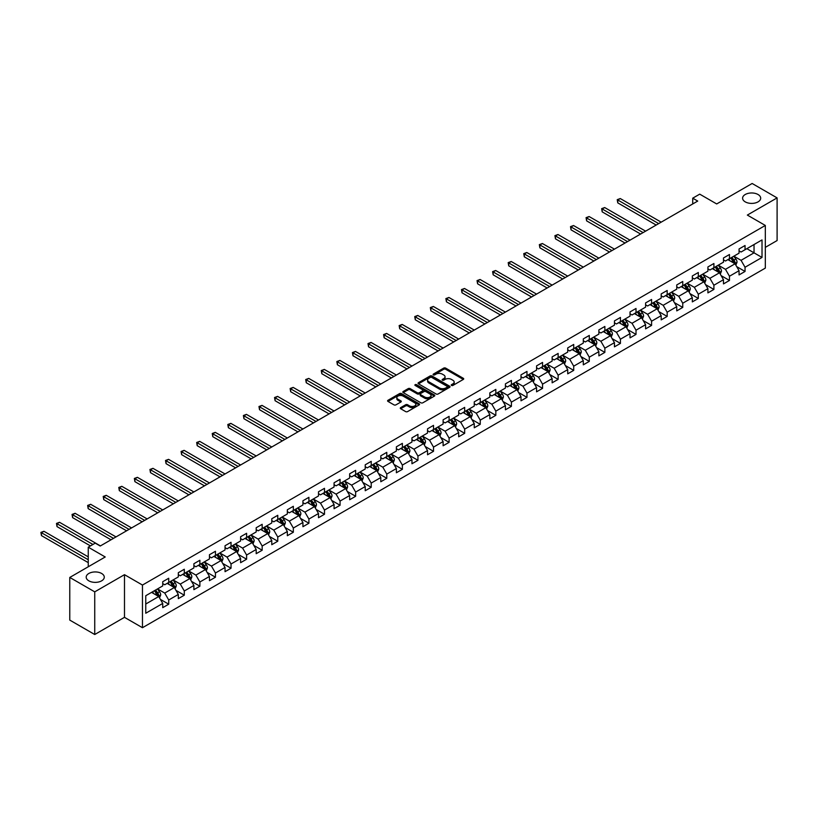 <?xml version="1.0" encoding="UTF-8"?>
<svg xmlns="http://www.w3.org/2000/svg" width="818" height="818" viewBox="0 0 818 818"><rect width="100%" height="100%" fill="white"/><g stroke="black" fill="none" stroke-linecap="round" stroke-linejoin="round"><path stroke-width="1.23" d="M451.526 385.442A0.971 0.562 0 0 0 452.896 385.442L463.305 379.429A1.391 0.798 0 0 0 463.714 378.857A1.391 0.798 0 0 0 463.305 378.294L445.667 368.11A1.391 0.798 0 0 0 443.704 368.11L433.295 374.123A0.971 0.562 0 0 0 434.665 374.91L436.014 374.133A4.438 2.556 0 0 1 442.282 374.133L443.755 374.981A4.438 2.556 0 0 1 445.053 376.791A4.438 2.556 0 0 1 443.755 378.611L442.405 379.388A0.971 0.562 0 0 0 443.785 380.176L445.125 379.399A4.438 2.556 0 0 1 451.403 379.399L452.875 380.247A4.438 2.556 0 0 1 454.174 382.057A4.438 2.556 0 0 1 452.875 383.867L451.526 384.644A0.971 0.562 0 0 0 451.526 385.442L451.526 384.644M101.626 573.469A9.039 5.215 0 0 0 91.78 572.334A9.039 5.215 0 0 0 86.197 577.16A9.039 5.215 0 0 0 88.845 580.841A9.039 5.215 0 0 0 98.692 581.976A9.039 5.215 0 0 0 104.275 577.16A9.039 5.215 0 0 0 101.626 573.469M758.03 194.5A9.039 5.215 0 0 0 748.184 193.365A9.039 5.215 0 0 0 742.601 198.181A9.039 5.215 0 0 0 745.249 201.872A9.039 5.215 0 0 0 755.096 203.007A9.039 5.215 0 0 0 760.679 198.181A9.039 5.215 0 0 0 758.03 194.5M400.687 407.609A1.391 0.798 0 0 0 400.278 408.172A1.391 0.798 0 0 0 400.687 408.734L405.636 411.597A1.391 0.798 0 0 0 407.589 411.597L419.153 404.92A1.391 0.798 0 0 0 419.562 404.348A1.391 0.798 0 0 0 419.153 403.785L401.515 393.601A1.391 0.798 0 0 0 399.552 393.601L387.988 400.278A1.391 0.798 0 0 0 387.589 400.84A1.391 0.798 0 0 0 387.988 401.413L393.969 404.859A1.391 0.798 0 0 0 395.932 404.859L400.881 402.006A1.391 0.798 0 0 0 401.28 401.433A1.391 0.798 0 0 0 400.881 400.871L397.916 399.164A3.712 2.137 0 0 1 396.832 397.65A3.712 2.137 0 0 1 399.112 395.667A3.712 2.137 0 0 1 403.162 396.137L414.767 402.834A3.712 2.137 0 0 1 415.861 404.348A3.712 2.137 0 0 1 413.571 406.331A3.712 2.137 0 0 1 409.532 405.861L407.589 404.746A1.391 0.798 0 0 0 405.636 404.746L400.687 407.609L400.687 408.734M765.321 247.363L777.1 240.553L777.1 197.895L752.141 183.488L716.691 203.948L699.717 194.152L692.723 198.181L697.723 201.064L100.225 546.025L95.236 543.142L88.252 547.181L88.252 566.782M94.735 591.854L94.735 634.512L124.489 617.334L124.489 574.676L94.735 591.854L69.775 577.447L105.225 556.976L88.252 547.181M124.489 574.676L142.465 585.054L765.321 225.451L765.321 268.11L142.465 627.713L142.465 585.054M777.1 197.895L747.345 215.073L765.321 225.451M436.117 394A1.391 0.798 0 0 0 438.07 394L449.634 387.323A1.391 0.798 0 0 0 450.043 386.75A1.391 0.798 0 0 0 449.634 386.188L431.996 376.004A1.391 0.798 0 0 0 430.033 376.004L418.468 382.681A1.391 0.798 0 0 0 418.059 383.243A1.391 0.798 0 0 0 418.468 383.816L436.117 394M415.472 385.646A0.971 0.562 0 0 1 416.464 385.789L416.464 384.634L434.399 394.992A1.391 0.798 0 0 1 434.798 395.554A1.391 0.798 0 0 1 434.399 396.116L422.834 402.793A1.391 0.798 0 0 1 420.871 402.793L403.233 392.609L403.233 391.474A1.391 0.798 0 0 0 402.824 392.047A1.391 0.798 0 0 0 403.233 392.609M403.233 391.474L408.182 388.622A1.391 0.798 0 0 1 410.135 388.622L417.292 392.752A1.391 0.798 0 0 0 419.256 392.752L422.538 390.861A1.391 0.798 0 0 0 422.947 390.288A1.391 0.798 0 0 0 422.538 389.726L415.094 385.421A0.971 0.562 0 0 1 416.464 384.634M94.735 634.512L69.775 620.105L69.775 577.447M160.389 599.379L168.723 604.195L168.723 599.983L178.314 594.451L178.314 598.653L184.306 595.197L184.306 590.995L193.886 585.453L193.886 589.666L199.878 586.209L199.878 581.997L209.459 576.465L209.459 580.668L215.451 577.211L215.451 573.009L225.042 567.467L225.042 571.68L231.034 568.224L231.034 564.011L240.615 558.479L240.615 562.682L246.607 559.226L246.607 555.023L256.187 549.481L256.187 553.694L262.179 550.238L262.179 546.025L271.77 540.494L271.77 544.696L277.762 541.24L277.762 537.037L287.343 531.495L287.343 535.708L293.335 532.252L293.335 528.039L302.926 522.508L302.926 526.71L308.907 523.254L308.907 519.052L318.499 513.51L318.499 517.722L324.49 514.266L324.49 510.054L334.071 504.522L334.071 508.724L340.063 505.268L340.063 501.066L349.654 495.524L349.654 499.737L355.646 496.281L355.646 492.068L365.227 486.536L365.227 490.739L371.219 487.283L371.219 483.08L380.799 477.538L380.799 481.751L386.791 478.295L386.791 474.082L396.382 468.55L396.382 472.753L402.374 469.297L402.374 465.094L411.955 459.552L411.955 463.765L417.947 460.309L417.947 456.096L427.528 450.565L427.528 454.767L433.52 451.311L433.52 447.109L443.111 441.567L443.111 445.779L449.102 442.323L449.102 438.111L458.683 432.579L458.683 436.781L464.675 433.325L464.675 429.123L474.256 423.581L474.256 427.794L480.248 424.337L480.248 420.125L489.839 414.593L489.839 418.796L495.831 415.339L495.831 411.137L505.412 405.595L505.412 409.808L511.403 406.352L511.403 402.139L520.994 396.607L520.994 400.81L526.976 397.354L526.976 393.151L536.567 387.609L536.567 391.822L542.559 388.366L542.559 384.153L552.14 378.622L552.14 382.824L558.132 379.368L558.132 375.165L567.723 369.624L567.723 373.836L573.715 370.38L573.715 366.167L583.295 360.636L583.295 364.838L589.287 361.382L589.287 357.18L598.868 351.638L598.868 355.85L604.86 352.394L604.86 348.182L614.451 342.65L614.451 346.852L620.443 343.396L620.443 339.194L630.024 333.652L630.024 337.865L636.015 334.409L636.015 330.196L645.596 324.664L645.596 328.867L651.588 325.411L651.588 321.208L661.179 315.666L661.179 319.879L667.171 316.423L667.171 312.21L676.752 306.678L676.752 310.881L682.744 307.425L682.744 303.222L692.325 297.68L692.325 301.893L698.316 298.437L698.316 294.224L707.907 288.693L707.907 292.895L713.899 289.439L713.899 285.237L723.48 279.695L723.48 283.907L729.472 280.451L729.472 276.239L739.053 270.707L739.053 274.909L745.045 271.453L745.045 267.251L762.018 257.445L762.018 239.919L754.032 244.531L754.032 252.834L762.018 257.445M168.723 604.195L162.731 607.651L162.731 603.439L145.757 613.244L145.757 595.719L162.731 585.913L162.731 581.71L168.723 578.254L168.723 582.457L178.314 576.925L178.314 572.712L184.306 569.256L184.306 573.469L193.886 567.927L193.886 563.725L199.878 560.269L199.878 564.471L209.459 558.939L209.459 554.727L215.451 551.271L215.451 555.483L225.042 549.941L225.042 545.739L231.034 542.283L231.034 546.485L240.615 540.954L240.615 536.741L246.607 533.285L246.607 537.498L256.187 531.956L256.187 527.753L262.179 524.297L262.179 528.5L271.77 522.968L271.77 518.755L277.762 515.299L277.762 519.512L287.343 513.97L287.343 509.767L293.335 506.311L293.335 510.514L302.926 504.982L302.926 500.769L308.907 497.313L308.907 501.526L318.499 495.984L318.499 491.782L324.49 488.326L324.49 492.528L334.071 486.996L334.071 482.784L340.063 479.328L340.063 483.54L349.654 477.998L349.654 473.796L355.646 470.34L355.646 474.542L365.227 469.011L365.227 464.798L371.219 461.342L371.219 465.554L380.799 460.013L380.799 455.81L386.791 452.354L386.791 456.556L396.382 451.025L396.382 446.812L402.374 443.356L402.374 447.569L411.955 442.027L411.955 437.824L417.947 434.368L417.947 438.571L427.528 433.039L427.528 428.826L433.52 425.37L433.52 429.583L443.111 424.041L443.111 419.839L449.102 416.382L449.102 420.585L458.683 415.053L458.683 410.841L464.675 407.384L464.675 411.597L474.256 406.055L474.256 401.853L480.248 398.397L480.248 402.599L489.839 397.067L489.839 392.855L495.831 389.399L495.831 393.611L505.412 388.069L505.412 383.867L511.403 380.411L511.403 384.613L520.994 379.082L520.994 374.869L526.976 371.413L526.976 375.626L536.567 370.084L536.567 365.881L542.559 362.425L542.559 366.628L552.14 361.096L552.14 356.883L558.132 353.427L558.132 357.64L567.723 352.098L567.723 347.895L573.715 344.439L573.715 348.642L583.295 343.11L583.295 338.897L589.287 335.441L589.287 339.654L598.868 334.112L598.868 329.91L604.86 326.454L604.86 330.656L614.451 325.124L614.451 320.912L620.443 317.456L620.443 321.668L630.024 316.126L630.024 311.924L636.015 308.468L636.015 312.67L645.596 307.139L645.596 302.926L651.588 299.47L651.588 303.683L661.179 298.141L661.179 293.938L667.171 290.482L667.171 294.684L676.752 289.153L676.752 284.94L682.744 281.484L682.744 285.697L692.325 280.155L692.325 275.952L698.316 272.496L698.316 276.699L707.907 271.167L707.907 266.954L713.899 263.498L713.899 267.711L723.48 262.169L723.48 257.967L729.472 254.51L729.472 258.713L739.053 253.181L739.053 248.969L745.045 245.512L745.045 249.725L762.018 239.919M167.128 583.377L174.316 587.529L164.735 593.07L157.547 588.919M162.731 583.612L164.735 584.768L168.723 582.457M164.735 593.07L168.723 599.983M174.316 587.529L178.314 594.451M182.7 574.389L189.888 578.541L180.308 584.072L173.119 579.921M178.314 574.614L180.308 575.77L184.306 573.469M180.308 584.072L184.306 590.995M189.888 578.541L193.886 585.453M198.283 565.391L205.471 569.543L195.88 575.085L188.692 570.933M193.886 565.627L195.88 566.782L199.878 564.471M195.88 575.085L199.878 581.997M205.471 569.543L209.459 576.465M213.856 556.404L221.044 560.555L211.463 566.087L204.275 561.935M209.459 556.629L211.463 557.784L215.451 555.483M211.463 566.087L215.451 573.009M221.044 560.555L225.042 567.467M229.429 547.406L236.627 551.557L227.036 557.099L219.848 552.948M225.042 547.641L227.036 548.796L231.034 546.485M227.036 557.099L231.034 564.011M236.627 551.557L240.615 558.479M245.011 538.418L252.2 542.569L242.609 548.101L235.42 543.95M240.615 538.643L242.609 539.798L246.607 537.498M242.609 548.101L246.607 555.023M252.2 542.569L256.187 549.481M260.584 529.42L267.772 533.571L258.191 539.113L251.003 534.962M256.187 529.655L258.191 530.81L262.179 528.5M258.191 539.113L262.179 546.025M267.772 533.571L271.77 540.494M276.167 520.432L283.355 524.583L273.764 530.115L266.576 525.964M271.77 520.657L273.764 521.812L277.762 519.512M273.764 530.115L277.762 537.037M283.355 524.583L287.343 531.495M291.74 511.434L298.928 515.585L289.347 521.127L282.149 516.976M287.343 511.669L289.347 512.825L293.335 510.514M289.347 521.127L293.335 528.039M298.928 515.585L302.926 522.508M307.312 502.446L314.501 506.598L304.92 512.129L297.732 507.978M302.926 502.671L304.92 503.827L308.907 501.526M304.92 512.129L308.907 519.052M314.501 506.598L318.499 513.51M322.895 493.448L330.083 497.6L320.492 503.142L313.304 498.99M318.499 493.683L320.492 494.839L324.49 492.528M320.492 503.142L324.49 510.054M330.083 497.6L334.071 504.522M338.468 484.46L345.656 488.612L336.075 494.144L328.877 489.992M334.071 484.685L336.075 485.841L340.063 483.54M336.075 494.144L340.063 501.066M345.656 488.612L349.654 495.524M354.041 475.462L361.229 479.614L351.648 485.156L344.46 481.004M349.654 475.698L351.648 476.853L355.646 474.542M351.648 485.156L355.646 492.068M361.229 479.614L365.227 486.536M369.624 466.475L376.812 470.626L367.221 476.158L360.032 472.006M365.227 466.7L367.221 467.855L371.219 465.554M367.221 476.158L371.219 483.08M376.812 470.626L380.799 477.538M385.196 457.477L392.384 461.628L382.804 467.17L375.615 463.019M380.799 457.712L382.804 458.867L386.791 456.556M382.804 467.17L386.791 474.082M392.384 461.628L396.382 468.55M400.769 448.489L407.957 452.64L398.376 458.172L391.188 454.021M396.382 448.714L398.376 449.869L402.374 447.569M398.376 458.172L402.374 465.094M407.957 452.64L411.955 459.552M416.352 439.491L423.54 443.642L413.949 449.184L406.761 445.033M411.955 439.726L413.949 440.882L417.947 438.571M413.949 449.184L417.947 456.096M423.54 443.642L427.528 450.565M431.924 430.503L439.113 434.655L429.532 440.186L422.344 436.035M427.528 430.728L429.532 431.884L433.52 429.583M429.532 440.186L433.52 447.109M439.113 434.655L443.111 441.567M447.497 421.505L454.696 425.657L445.104 431.198L437.916 427.047M443.111 421.74L445.104 422.896L449.102 420.585M445.104 431.198L449.102 438.111M454.696 425.657L458.683 432.579M463.08 412.517L470.268 416.669L460.677 422.2L453.489 418.049M458.683 412.742L460.677 413.898L464.675 411.597M460.677 422.2L464.675 429.123M470.268 416.669L474.256 423.581M478.653 403.519L485.841 407.671L476.26 413.213L469.072 409.061M474.256 403.755L476.26 404.91L480.248 402.599M476.26 413.213L480.248 420.125M485.841 407.671L489.839 414.593M494.225 394.532L501.424 398.683L491.833 404.215L484.645 400.063M489.839 394.757L491.833 395.912L495.831 393.611M491.833 404.215L495.831 411.137M501.424 398.683L505.412 405.595M509.808 385.534L516.996 389.685L507.405 395.227L500.217 391.076M505.412 385.769L507.405 386.924L511.403 384.613M507.405 395.227L511.403 402.139M516.996 389.685L520.994 396.607M525.381 376.546L532.569 380.697L522.988 386.229L515.8 382.078M520.994 376.771L522.988 377.926L526.976 375.626M522.988 386.229L526.976 393.151M532.569 380.697L536.567 387.609M540.964 367.548L548.152 371.699L538.561 377.241L531.373 373.09M536.567 367.783L538.561 368.938L542.559 366.628M538.561 377.241L542.559 384.153M548.152 371.699L552.14 378.622M556.537 358.56L563.725 362.711L554.144 368.243L546.945 364.092M552.14 358.785L554.144 359.94L558.132 357.64M554.144 368.243L558.132 375.165M563.725 362.711L567.723 369.624M572.109 349.562L579.297 353.713L569.717 359.255L562.528 355.104M567.723 349.797L569.717 350.953L573.715 348.642M569.717 359.255L573.715 366.167M579.297 353.713L583.295 360.636M587.692 340.574L594.88 344.726L585.289 350.257L578.101 346.106M583.295 340.799L585.289 341.955L589.287 339.654M585.289 350.257L589.287 357.18M594.88 344.726L598.868 351.638M603.265 331.576L610.453 335.728L600.872 341.27L593.684 337.118M598.868 331.811L600.872 332.967L604.86 330.656M600.872 341.27L604.86 348.182M610.453 335.728L614.451 342.65M618.837 322.589L626.026 326.74L616.445 332.272L609.257 328.12M614.451 322.813L616.445 323.969L620.443 321.668M616.445 332.272L620.443 339.194M626.026 326.74L630.024 333.652M634.42 313.591L641.609 317.742L632.017 323.284L624.829 319.132M630.024 313.826L632.017 314.981L636.015 312.67M632.017 323.284L636.015 330.196M641.609 317.742L645.596 324.664M649.993 304.603L657.181 308.754L647.6 314.286L640.412 310.134M645.596 304.828L647.6 305.983L651.588 303.683M647.6 314.286L651.588 321.208M657.181 308.754L661.179 315.666M665.566 295.605L672.754 299.756L663.173 305.298L655.985 301.147M661.179 295.84L663.173 296.995L667.171 294.684M663.173 305.298L667.171 312.21M672.754 299.756L676.752 306.678M681.149 286.617L688.337 290.768L678.746 296.3L671.558 292.149M676.752 286.842L678.746 287.997L682.744 285.697M678.746 296.3L682.744 303.222M688.337 290.768L692.325 297.68M696.721 277.619L703.909 281.77L694.329 287.312L687.14 283.161M692.325 277.854L694.329 279.01L698.316 276.699M694.329 287.312L698.316 294.224M703.909 281.77L707.907 288.693M712.294 268.631L719.492 272.783L709.901 278.314L702.713 274.163M707.907 268.856L709.901 270.012L713.899 267.711M709.901 278.314L713.899 285.237M719.492 272.783L723.48 279.695M727.877 259.633L735.065 263.785L725.474 269.326L718.286 265.175M723.48 259.868L725.474 261.024L729.472 258.713M725.474 269.326L729.472 276.239M735.065 263.785L739.053 270.707M746.844 248.682L754.032 252.834L741.057 260.328L733.869 256.177M739.053 250.87L741.057 252.026L745.045 249.725M741.057 260.328L745.045 267.251M124.489 617.334L142.465 627.713M692.723 198.181L692.723 203.948M145.757 604.021L158.743 596.526L151.555 592.375M158.743 596.526L162.731 603.439M736.711 266.637L745.045 271.453M721.139 275.635L729.472 280.451M705.556 284.623L713.899 289.439M689.983 293.621L698.316 298.437M674.41 302.609L682.744 307.425M658.827 311.607L667.171 316.423M643.255 320.595L651.588 325.411M627.682 329.593L636.015 334.409M612.099 338.58L620.443 343.396M596.526 347.578L604.86 352.394M580.944 356.566L589.287 361.382M565.371 365.564L573.715 370.38M549.798 374.552L558.132 379.368M534.215 383.55L542.559 388.366M518.643 392.538L526.976 397.354M503.07 401.536L511.403 406.352M487.487 410.524L495.831 415.339M471.914 419.522L480.248 424.337M456.342 428.509L464.675 433.325M440.759 437.507L449.102 442.323M425.186 446.495L433.52 451.311M409.613 455.493L417.947 460.309M394.031 464.481L402.374 469.297M378.458 473.479L386.791 478.295M362.885 482.467L371.219 487.283M347.302 491.465L355.646 496.281M331.73 500.452L340.063 505.268M316.147 509.45L324.49 514.266M300.574 518.438L308.907 523.254M285.001 527.436L293.335 532.252M269.419 536.424L277.762 541.24M253.846 545.422L262.179 550.238M238.273 554.41L246.607 559.226M222.69 563.408L231.034 568.224M207.118 572.395L215.451 577.211M191.545 581.394L199.878 586.209M175.962 590.381L184.306 595.197M451.914 385.575L452.875 385.022A4.438 2.556 0 0 0 454.174 383.213L454.174 382.057M445.053 376.791L445.053 377.947A4.438 2.556 0 0 1 443.755 379.756L442.794 380.309M463.305 378.294L463.305 379.429L445.667 369.266A1.391 0.798 0 0 0 443.704 369.266L433.683 375.053M449.614 387.333L431.996 377.159A1.391 0.798 0 0 0 430.033 377.159L418.489 383.826M447.19 387.149A0.971 0.562 0 0 0 447.19 386.362L431.7 377.415A0.971 0.562 0 0 0 430.329 377.415L428.908 378.243A4.438 2.556 0 0 0 427.609 380.053A4.438 2.556 0 0 0 428.908 381.863L439.491 387.967A4.438 2.556 0 0 0 445.769 387.967L447.19 387.149L447.19 388.305A0.971 0.562 0 0 0 447.466 387.906L447.466 386.75M427.609 380.053L427.609 381.198A4.438 2.556 0 0 0 428.908 383.008L428.908 381.863M447.19 388.305L445.769 389.123A4.438 2.556 0 0 1 439.491 389.123L428.908 383.008M403.254 392.62L408.182 389.777L408.182 388.622M422.947 390.288L422.947 391.444A1.391 0.798 0 0 1 422.538 392.006L419.256 393.908A1.391 0.798 0 0 1 417.292 393.908L410.135 389.777A1.391 0.798 0 0 0 408.182 389.777M416.464 385.789L434.378 396.127M424.716 397.037A3.712 2.137 0 0 0 428.755 397.507A3.712 2.137 0 0 0 431.045 395.523A3.712 2.137 0 0 0 429.961 394.01L425.871 391.648A1.391 0.798 0 0 0 423.908 391.648L420.626 393.54A1.391 0.798 0 0 0 420.217 394.112A1.391 0.798 0 0 0 420.626 394.675L424.716 397.037L424.716 398.192A3.712 2.137 0 0 0 428.755 398.652A3.712 2.137 0 0 0 431.045 396.679L431.045 395.523M420.217 394.112L420.217 395.268A1.391 0.798 0 0 0 420.626 395.83L420.626 394.675M424.716 398.192L420.626 395.83M415.861 404.348L415.861 405.503A3.712 2.137 0 0 1 413.571 407.487A3.712 2.137 0 0 1 409.532 407.016L407.589 405.902A1.391 0.798 0 0 0 405.636 405.902L400.697 408.744M396.832 397.65L396.832 398.795A3.712 2.137 0 0 0 397.916 400.309L397.916 399.164M400.881 400.871L400.881 402.006L397.916 400.309M419.133 404.93L401.515 394.757A1.391 0.798 0 0 0 399.552 394.757L388.008 401.423L387.988 400.278M735.852 265.155L737.038 262.159A3.742 2.157 -120 0 0 735.842 258.979L733.787 256.228M730.198 260.973L728.797 259.112M661.179 222.169L620.269 198.549L617.774 199.991L617.774 202.874L656.179 225.052M730.689 258.007L732.754 260.758A3.742 2.157 60 0 1 733.818 263.018L735.024 262.322A3.742 2.157 -120 0 0 733.95 260.073L731.885 257.322M730.955 257.864L733.235 260.911A1.902 1.104 60 0 1 733.582 261.494L735.024 262.322M617.774 202.874L617.222 199.674L658.684 223.611M617.222 199.674L620.269 198.549M720.28 274.142L721.466 271.157A3.742 2.157 -120 0 0 720.269 267.967L718.214 265.216M714.615 269.971L713.214 268.099M645.596 231.157L604.696 207.547L602.191 208.979L602.191 211.862L640.606 234.04M715.116 267.005L717.171 269.756A3.742 2.157 60 0 1 718.245 272.005L719.441 271.31A3.742 2.157 -120 0 0 718.378 269.061L716.312 266.31M715.372 266.852L717.662 269.909A1.902 1.104 60 0 1 718.01 270.482L719.441 271.31M602.191 211.862L601.649 208.662L643.101 232.598M601.649 208.662L604.696 207.547M704.697 283.14L705.883 280.145A3.742 2.157 -120 0 0 704.697 276.965L702.631 274.214M699.042 278.958L697.642 277.097M630.024 240.155L589.113 216.535L586.618 217.977L586.618 220.86L625.034 243.038M699.533 275.993L701.599 278.744A3.742 2.157 60 0 1 702.672 281.003L703.869 280.308A3.742 2.157 -120 0 0 702.795 278.059L700.74 275.308M699.799 275.85L702.089 278.897A1.902 1.104 60 0 1 702.427 279.48L703.869 280.308M586.618 220.86L586.066 217.66L627.529 241.596M586.066 217.66L589.113 216.535M689.124 292.128L690.31 289.143A3.742 2.157 -120 0 0 689.114 285.952L687.059 283.202M683.459 287.956L682.069 286.085M614.451 249.142L573.541 225.533L571.046 226.964L571.046 229.848L609.451 252.026M683.96 284.991L686.026 287.742A3.742 2.157 60 0 1 687.089 289.991L688.296 289.296A3.742 2.157 -120 0 0 687.222 287.046L685.157 284.296M684.226 284.838L686.506 287.895A1.902 1.104 60 0 1 686.854 288.468L688.296 289.296M571.046 229.848L570.494 226.647L611.946 250.584M570.494 226.647L573.541 225.533M673.551 301.126L674.738 298.13A3.742 2.157 -120 0 0 673.541 294.95L671.476 292.2M667.887 296.944L666.486 295.083M598.868 258.14L557.968 234.521L555.463 235.962L555.463 238.846L593.878 261.024M668.388 293.979L670.443 296.729A3.742 2.157 60 0 1 671.517 298.989L672.713 298.294A3.742 2.157 -120 0 0 671.639 296.044L669.584 293.294M668.643 293.836L670.934 296.883A1.902 1.104 60 0 1 671.281 297.466L672.713 298.294M555.463 238.846L554.921 235.645L596.373 259.582M554.921 235.645L557.968 234.521M657.969 310.114L659.155 307.128A3.742 2.157 -120 0 0 657.969 303.938L655.903 301.188M652.314 305.942L650.913 304.071M583.295 267.128L542.385 243.519L539.89 244.95L539.89 247.834L578.306 270.012M652.805 302.977L654.87 305.727A3.742 2.157 60 0 1 655.944 307.977L657.14 307.282A3.742 2.157 -120 0 0 656.067 305.032L654.011 302.282M653.071 302.824L655.351 305.881A1.902 1.104 60 0 1 655.699 306.453L657.14 307.282M539.89 247.834L539.338 244.633L580.8 268.57M539.338 244.633L542.385 243.519M642.396 319.112L643.582 316.116A3.742 2.157 -120 0 0 642.386 312.936L640.33 310.186M636.731 314.93L635.33 313.069M567.723 276.126L526.812 252.506L524.318 253.948L524.318 256.832L562.723 279.01M637.232 311.965L639.298 314.715A3.742 2.157 60 0 1 640.361 316.975L641.568 316.28A3.742 2.157 -120 0 0 640.494 314.03L638.429 311.28M637.498 311.822L639.778 314.869A1.902 1.104 60 0 1 640.126 315.451L641.568 316.28M524.318 256.832L523.765 253.631L565.218 277.568M523.765 253.631L526.812 252.506M626.823 328.1L628.009 325.114A3.742 2.157 -120 0 0 626.813 321.924L624.747 319.173M621.159 323.928L619.758 322.057M552.14 285.114L511.23 261.504L508.735 262.936L508.735 265.819L547.15 287.997M621.66 320.963L623.715 323.713A3.742 2.157 60 0 1 624.788 325.963L625.985 325.267A3.742 2.157 -120 0 0 624.911 323.018L622.856 320.267M621.915 320.809L624.206 323.867A1.902 1.104 60 0 1 624.553 324.439L625.985 325.267M508.735 265.819L508.193 262.619L549.645 286.556M508.193 262.619L511.23 261.504M611.24 337.098L612.426 334.102A3.742 2.157 -120 0 0 611.24 330.922L609.175 328.171M605.586 332.916L604.185 331.055M536.567 294.112L495.657 270.492L493.162 271.934L493.162 274.817L531.577 296.995M606.077 329.951L608.142 332.701A3.742 2.157 60 0 1 609.216 334.961L610.412 334.265A3.742 2.157 -120 0 0 609.338 332.016L607.273 329.265M606.342 329.807L608.623 332.854A1.902 1.104 60 0 1 608.97 333.437L610.412 334.265M493.162 274.817L492.61 271.617L534.072 295.554M492.61 271.617L495.657 270.492M595.668 346.086L596.854 343.1A3.742 2.157 -120 0 0 595.657 339.91L593.602 337.159M590.003 341.914L588.602 340.043M520.984 303.1L480.084 279.49L477.589 280.922L477.589 283.805L515.994 305.983M590.504 338.949L592.569 341.699A3.742 2.157 60 0 1 593.633 343.949L594.829 343.253A3.742 2.157 -120 0 0 593.766 341.004L591.7 338.253M590.76 338.795L593.05 341.852A1.902 1.104 60 0 1 593.398 342.425L594.829 343.253M477.589 283.805L477.037 280.605L518.489 304.541M477.037 280.605L480.084 279.49M580.085 355.084L581.281 352.088A3.742 2.157 -120 0 0 580.085 348.908L578.019 346.157M574.43 350.902L573.029 349.041M505.412 312.098L464.501 288.478L462.006 289.92L462.006 292.803L500.422 314.981M574.931 347.936L576.987 350.687A3.742 2.157 60 0 1 578.06 352.947L579.256 352.251A3.742 2.157 -120 0 0 578.183 350.002L576.128 347.251M575.187 347.793L577.477 350.84A1.902 1.104 60 0 1 577.825 351.423L579.256 352.251M462.006 292.803L461.464 289.603L502.917 313.539M461.464 289.603L464.501 288.478M564.512 364.071L565.698 361.086A3.742 2.157 -120 0 0 564.512 357.895L562.447 355.145M558.858 359.9L557.457 358.028M489.839 321.085L448.929 297.476L446.434 298.907L446.434 301.791L484.849 323.969M559.348 356.934L561.414 359.685A3.742 2.157 60 0 1 562.487 361.934L563.684 361.239A3.742 2.157 -120 0 0 562.61 358.99L560.545 356.239M559.614 356.781L561.894 359.838A1.902 1.104 60 0 1 562.242 360.411L563.684 361.239M446.434 301.791L445.882 298.59L487.344 322.527M445.882 298.59L448.929 297.476M548.939 373.069L550.125 370.073A3.742 2.157 -120 0 0 548.929 366.893L546.874 364.143M543.275 368.887L541.874 367.026M474.256 330.083L433.356 306.464L430.861 307.905L430.861 310.789L469.266 332.967M543.776 365.922L545.831 368.673A3.742 2.157 60 0 1 546.905 370.932L548.101 370.237A3.742 2.157 -120 0 0 547.038 367.988L544.972 365.237M544.031 365.779L546.322 368.826A1.902 1.104 60 0 1 546.669 369.409L548.101 370.237M430.861 310.789L430.309 307.588L471.761 331.525M430.309 307.588L433.356 306.464M533.356 382.057L534.553 379.071A3.742 2.157 -120 0 0 533.356 375.881L531.291 373.131M527.702 377.885L526.301 376.014M458.683 339.071L417.773 315.462L415.278 316.893L415.278 319.777L453.693 341.955M528.203 374.92L530.258 377.671A3.742 2.157 60 0 1 531.332 379.92L532.528 379.225A3.742 2.157 -120 0 0 531.455 376.975L529.399 374.225M528.459 374.767L530.749 377.824A1.902 1.104 60 0 1 531.097 378.397L532.528 379.225M415.278 319.777L414.736 316.576L456.188 340.513M414.736 316.576L417.773 315.462M517.784 391.055L518.97 388.059A3.742 2.157 -120 0 0 517.774 384.879L515.718 382.129M512.129 386.873L510.729 385.012M443.111 348.069L402.2 324.449L399.705 325.891L399.705 328.775L438.111 350.953M512.62 383.908L514.686 386.658A3.742 2.157 60 0 1 515.749 388.918L516.956 388.223A3.742 2.157 -120 0 0 515.882 385.973L513.816 383.223M512.886 383.765L515.166 386.812A1.902 1.104 60 0 1 515.514 387.395L516.956 388.223M399.705 328.775L399.153 325.574L440.616 349.511M399.153 325.574L402.2 324.449M502.211 400.043L503.397 397.057A3.742 2.157 -120 0 0 502.201 393.867L500.146 391.116M496.546 395.871L495.146 394M427.528 357.057L386.628 333.447L384.133 334.879L384.133 337.762L422.538 359.94M497.047 392.906L499.103 395.656A3.742 2.157 60 0 1 500.176 397.906L501.373 397.211A3.742 2.157 -120 0 0 500.309 394.961L498.244 392.211M497.303 392.752L499.594 395.81A1.902 1.104 60 0 1 499.941 396.382L501.373 397.211M384.133 337.762L383.581 334.562L425.033 358.499M383.581 334.562L386.628 333.447M486.628 409.041L487.825 406.045A3.742 2.157 -120 0 0 486.628 402.865L484.563 400.114M480.974 404.859L479.573 402.998M411.955 366.055L371.045 342.435L368.55 343.877L368.55 346.76L406.965 368.938M481.465 401.894L483.53 404.644A3.742 2.157 60 0 1 484.604 406.904L485.8 406.209A3.742 2.157 -120 0 0 484.726 403.959L482.671 401.209M481.73 401.75L484.021 404.798A1.902 1.104 60 0 1 484.358 405.38L485.8 406.209M368.55 346.76L367.998 343.56L409.46 367.497M367.998 343.56L371.045 342.435M471.056 418.029L472.242 415.043A3.742 2.157 -120 0 0 471.045 411.853L468.99 409.102M465.391 413.857L464 411.986M396.382 375.043L355.472 351.433L352.977 352.865L352.977 355.748L391.382 377.926M465.892 410.892L467.957 413.642A3.742 2.157 60 0 1 469.021 415.892L470.227 415.196A3.742 2.157 -120 0 0 469.154 412.947L467.088 410.196M466.158 410.738L468.438 413.796A1.902 1.104 60 0 1 468.786 414.368L470.227 415.196M352.977 355.748L352.425 352.548L393.887 376.484M352.425 352.548L355.472 351.433M455.483 427.027L456.669 424.031A3.742 2.157 -120 0 0 455.473 420.851L453.407 418.1M449.818 422.845L448.417 420.984M380.799 384.041L339.899 360.421L337.394 361.863L337.394 364.746L375.81 386.924M450.319 419.879L452.374 422.63A3.742 2.157 60 0 1 453.448 424.89L454.644 424.194A3.742 2.157 -120 0 0 453.571 421.945L451.516 419.194M450.575 419.736L452.865 422.783A1.902 1.104 60 0 1 453.213 423.366L454.644 424.194M337.394 364.746L336.852 361.546L378.305 385.482M336.852 361.546L339.899 360.421M439.9 436.014L441.086 433.029A3.742 2.157 -120 0 0 439.9 429.839L437.834 427.088M434.246 431.843L432.845 429.971M365.227 393.029L324.317 369.419L321.822 370.851L321.822 373.734L360.237 395.912M434.736 428.877L436.802 431.628A3.742 2.157 60 0 1 437.875 433.877L439.072 433.182A3.742 2.157 -120 0 0 437.998 430.933L435.943 428.182M435.002 428.724L437.293 431.781A1.902 1.104 60 0 1 437.63 432.354L439.072 433.182M321.822 373.734L321.269 370.534L362.732 394.47M321.269 370.534L324.317 369.419M424.327 445.012L425.513 442.017A3.742 2.157 -120 0 0 424.317 438.837L422.262 436.086M418.663 440.83L417.272 438.969M349.654 402.027L308.744 378.407L306.249 379.849L306.249 382.732L344.654 404.91M419.164 437.865L421.229 440.616A3.742 2.157 60 0 1 422.292 442.875L423.499 442.18A3.742 2.157 -120 0 0 422.425 439.931L420.36 437.18M419.429 437.722L421.71 440.769A1.902 1.104 60 0 1 422.057 441.352L423.499 442.18M306.249 382.732L305.697 379.532L347.149 403.468M305.697 379.532L308.744 378.407M408.755 454L409.941 451.015A3.742 2.157 -120 0 0 408.744 447.824L406.679 445.074M403.09 449.828L401.689 447.957M334.071 411.014L293.171 387.405L290.666 388.836L290.666 391.72L329.081 413.898M403.591 446.863L405.646 449.614A3.742 2.157 60 0 1 406.72 451.863L407.916 451.168A3.742 2.157 -120 0 0 406.843 448.918L404.787 446.168M403.847 446.71L406.137 449.767A1.902 1.104 60 0 1 406.485 450.34L407.916 451.168M290.666 391.72L290.124 388.519L331.576 412.456M290.124 388.519L293.171 387.405M393.172 462.998L394.358 460.002A3.742 2.157 -120 0 0 393.172 456.822L391.106 454.072M387.517 458.816L386.116 456.955M318.499 420.012L277.588 396.393L275.093 397.834L275.093 400.718L313.509 422.896M388.008 455.851L390.074 458.601A3.742 2.157 60 0 1 391.147 460.861L392.343 460.166A3.742 2.157 -120 0 0 391.27 457.916L389.215 455.166M388.274 455.708L390.554 458.755A1.902 1.104 60 0 1 390.902 459.338L392.343 460.166M275.093 400.718L274.541 397.517L316.004 421.454M274.541 397.517L277.588 396.393M377.599 471.986L378.785 469A3.742 2.157 -120 0 0 377.589 465.81L375.534 463.06M371.934 467.814L370.534 465.943M302.926 429L262.016 405.391L259.521 406.822L259.521 409.706L297.926 431.884M372.435 464.849L374.501 467.599A3.742 2.157 60 0 1 375.564 469.849L376.761 469.154A3.742 2.157 -120 0 0 375.697 466.904L373.632 464.154M372.691 464.696L374.981 467.753A1.902 1.104 60 0 1 375.329 468.325L376.761 469.154M259.521 409.706L258.969 406.505L300.421 430.442M258.969 406.505L262.016 405.391M362.026 480.984L363.212 477.988A3.742 2.157 -120 0 0 362.016 474.808L359.951 472.058M356.362 476.802L354.961 474.941M287.343 437.998L246.433 414.378L243.938 415.82L243.938 418.704L282.353 440.882M356.863 473.837L358.918 476.587A3.742 2.157 60 0 1 359.992 478.847L361.188 478.152A3.742 2.157 -120 0 0 360.114 475.902L358.059 473.152M357.118 473.694L359.409 476.741A1.902 1.104 60 0 1 359.756 477.323L361.188 478.152M243.938 418.704L243.396 415.503L284.848 439.44M243.396 415.503L246.433 414.378M346.443 489.972L347.63 486.986A3.742 2.157 -120 0 0 346.443 483.796L344.378 481.045M340.789 485.8L339.388 483.929M271.77 446.986L230.86 423.376L228.365 424.808L228.365 427.691L266.78 449.869M341.28 482.835L343.345 485.585A3.742 2.157 60 0 1 344.419 487.835L345.615 487.139A3.742 2.157 -120 0 0 344.542 484.89L342.476 482.139M341.546 482.681L343.826 485.739A1.902 1.104 60 0 1 344.173 486.311L345.615 487.139M228.365 427.691L227.813 424.491L269.275 448.428M227.813 424.491L230.86 423.376M330.871 498.97L332.057 495.974A3.742 2.157 -120 0 0 330.861 492.794L328.805 490.043M325.206 494.788L323.805 492.927M256.187 455.984L215.287 432.364L212.792 433.806L212.792 436.689L251.198 458.867M325.707 491.822L327.762 494.573A3.742 2.157 60 0 1 328.836 496.833L330.032 496.137A3.742 2.157 -120 0 0 328.969 493.888L326.903 491.137M325.963 491.679L328.253 494.726A1.902 1.104 60 0 1 328.601 495.309L330.032 496.137M212.792 436.689L212.24 433.489L253.692 457.426M212.24 433.489L215.287 432.364M315.288 507.958L316.484 504.972A3.742 2.157 -120 0 0 315.288 501.782L313.222 499.031M309.633 503.786L308.233 501.915M240.615 464.972L199.704 441.362L197.21 442.794L197.21 445.677L235.625 467.855M310.134 500.82L312.19 503.571A3.742 2.157 60 0 1 313.263 505.821L314.46 505.125A3.742 2.157 -120 0 0 313.386 502.876L311.331 500.125M310.39 500.667L312.68 503.724A1.902 1.104 60 0 1 313.028 504.297L314.46 505.125M197.21 445.677L196.668 442.477L238.12 466.413M196.668 442.477L199.704 441.362M299.715 516.956L300.901 513.96A3.742 2.157 -120 0 0 299.705 510.78L297.65 508.029M294.061 512.774L292.66 510.913M225.042 473.97L184.132 450.35L181.637 451.792L181.637 454.675L220.042 476.853M294.552 509.808L296.617 512.559A3.742 2.157 60 0 1 297.691 514.819L298.887 514.123A3.742 2.157 -120 0 0 297.813 511.874L295.748 509.123M294.817 509.665L297.098 512.712A1.902 1.104 60 0 1 297.445 513.295L298.887 514.123M181.637 454.675L181.085 451.475L222.547 475.411M181.085 451.475L184.132 450.35M284.143 525.943L285.329 522.958A3.742 2.157 -120 0 0 284.132 519.767L282.077 517.017M278.478 521.772L277.077 519.9M209.459 482.957L168.559 459.348L166.064 460.779L166.064 463.663L204.469 485.841M278.979 518.806L281.034 521.557A3.742 2.157 60 0 1 282.108 523.806L283.304 523.111A3.742 2.157 -120 0 0 282.241 520.861L280.175 518.111M279.235 518.653L281.525 521.71A1.902 1.104 60 0 1 281.873 522.283L283.304 523.111M166.064 463.663L165.512 460.462L206.964 484.399M165.512 460.462L168.559 459.348M268.56 534.941L269.756 531.945A3.742 2.157 -120 0 0 268.56 528.765L266.494 526.015M262.905 530.759L261.504 528.898M193.886 491.955L152.976 468.336L150.481 469.777L150.481 472.661L188.897 494.839M263.406 527.794L265.461 530.545A3.742 2.157 60 0 1 266.535 532.804L267.731 532.109A3.742 2.157 -120 0 0 266.658 529.86L264.603 527.109M263.662 527.651L265.952 530.698A1.902 1.104 60 0 1 266.29 531.281L267.731 532.109M150.481 472.661L149.929 469.46L191.392 493.397M149.929 469.46L152.976 468.336M252.987 543.929L254.173 540.943A3.742 2.157 -120 0 0 252.977 537.753L250.922 535.003M247.333 539.757L245.932 537.886M178.314 500.943L137.404 477.334L134.909 478.765L134.909 481.649L173.314 503.827M247.823 536.792L249.889 539.543A3.742 2.157 60 0 1 250.952 541.792L252.159 541.097A3.742 2.157 -120 0 0 251.085 538.847L249.02 536.097M248.089 536.639L250.369 539.696A1.902 1.104 60 0 1 250.717 540.269L252.159 541.097M134.909 481.649L134.357 478.448L175.819 502.385M134.357 478.448L137.404 477.334M237.414 552.927L238.6 549.931A3.742 2.157 -120 0 0 237.404 546.751L235.349 544.001M231.75 548.745L230.349 546.884M162.731 509.941L121.831 486.321L119.326 487.763L119.326 490.647L157.741 512.825M232.251 545.78L234.306 548.53A3.742 2.157 60 0 1 235.379 550.79L236.576 550.095A3.742 2.157 -120 0 0 235.512 547.845L233.447 545.095M232.506 545.637L234.797 548.684A1.902 1.104 60 0 1 235.144 549.267L236.576 550.095M119.326 490.647L118.784 487.446L160.236 511.383M118.784 487.446L121.831 486.321M221.831 561.915L223.017 558.929A3.742 2.157 -120 0 0 221.831 555.739L219.766 552.988M216.177 557.743L214.776 555.872M147.158 518.929L106.248 495.319L103.753 496.751L103.753 499.634L142.168 521.812M216.668 554.778L218.733 557.528A3.742 2.157 60 0 1 219.807 559.778L221.003 559.083A3.742 2.157 -120 0 0 219.93 556.833L217.874 554.083M216.934 554.624L219.224 557.682A1.902 1.104 60 0 1 219.561 558.254L221.003 559.083M103.753 499.634L103.201 496.434L144.663 520.371M103.201 496.434L106.248 495.319M206.259 570.913L207.445 567.917A3.742 2.157 -120 0 0 206.248 564.737L204.193 561.986M200.594 566.731L199.203 564.87M131.586 527.927L90.675 504.307L88.18 505.749L88.18 508.632L126.585 530.81M201.095 563.766L203.161 566.516A3.742 2.157 60 0 1 204.224 568.776L205.43 568.081A3.742 2.157 -120 0 0 204.357 565.831L202.291 563.081M201.361 563.622L203.641 566.669A1.902 1.104 60 0 1 203.989 567.252L205.43 568.081M88.18 508.632L87.628 505.432L129.08 529.369M87.628 505.432L90.675 504.307M190.686 579.901L191.872 576.915A3.742 2.157 -120 0 0 190.676 573.725L188.61 570.974M185.021 575.729L183.621 573.858M116.003 536.915L75.103 513.305L72.597 514.737L72.597 517.62L111.013 539.798M185.522 572.764L187.578 575.514A3.742 2.157 60 0 1 188.651 577.764L189.848 577.068A3.742 2.157 -120 0 0 188.774 574.819L186.719 572.068M185.778 572.61L188.068 575.668A1.902 1.104 60 0 1 188.416 576.24L189.848 577.068M72.597 517.62L72.056 514.42L113.508 538.356M72.056 514.42L75.103 513.305M175.103 588.899L176.289 585.903A3.742 2.157 -120 0 0 175.103 582.723L173.038 579.972M169.449 584.717L168.048 582.856M100.43 545.913L59.52 522.293L57.025 523.735L57.025 526.618L90.44 545.913M169.939 581.751L172.005 584.502A3.742 2.157 60 0 1 173.079 586.762L174.275 586.066A3.742 2.157 -120 0 0 173.201 583.817L171.146 581.066M170.205 581.608L172.486 584.655A1.902 1.104 60 0 1 172.833 585.238L174.275 586.066M57.025 526.618L56.473 523.418L92.945 544.471M56.473 523.418L59.52 522.293M159.53 597.886L160.717 594.901A3.742 2.157 -120 0 0 159.52 591.711L157.465 588.96M153.866 593.715L152.465 591.843M88.252 556.864L43.947 531.291L41.452 532.722L41.452 535.606L88.252 562.631M154.367 590.749L156.432 593.5A3.742 2.157 60 0 1 157.496 595.749L158.702 595.054A3.742 2.157 -120 0 0 157.629 592.805L155.563 590.054M154.633 590.596L156.913 593.653A1.902 1.104 60 0 1 157.261 594.226L158.702 595.054M41.452 535.606L40.9 532.406L88.252 559.747M40.9 532.406L43.947 531.291M452.875 385.022L452.875 383.867M442.405 380.176L442.405 379.388M443.755 379.756L443.755 378.611M433.295 374.91L433.295 374.123M443.704 369.266L443.704 368.11M445.667 369.266L445.667 368.11M418.468 383.816L418.468 382.681M430.033 377.159L430.033 376.004M431.996 377.159L431.996 376.004M449.634 387.323L449.634 386.188M439.491 389.123L439.491 387.967M445.769 389.123L445.769 387.967M410.135 389.777L410.135 388.622M417.292 393.908L417.292 392.752M419.256 393.908L419.256 392.752M422.538 392.006L422.538 390.861M434.399 396.116L434.399 394.992M405.636 405.902L405.636 404.746M407.589 405.902L407.589 404.746M409.532 407.016L409.532 405.861M399.552 394.757L399.552 393.601M401.515 394.757L401.515 393.601M419.153 404.92L419.153 403.785M734.697 263.57L737.018 262.23M733.95 260.073L735.842 258.979M731.292 261.607L732.754 260.758M719.114 272.568L721.435 271.228M718.378 269.061L720.269 267.967M715.709 270.605L717.171 269.756M703.541 281.556L705.862 280.216M702.795 278.059L704.697 276.965M700.136 279.592L701.599 278.744M687.969 290.554L690.29 289.214M687.222 287.046L689.114 285.952M684.564 288.59L686.026 287.742M672.386 299.541L674.707 298.202M671.639 296.044L673.541 294.95M668.981 297.578L670.443 296.729M656.813 308.539L659.134 307.2M656.067 305.032L657.969 303.938M653.408 306.576L654.87 305.727M641.24 317.527L643.561 316.188M640.494 314.03L642.386 312.936M637.825 315.564L639.298 314.715M625.658 326.525L627.979 325.186M624.911 323.018L626.813 321.924M622.253 324.562L623.715 323.713M610.085 335.513L612.406 334.173M609.338 332.016L611.24 330.922M606.68 333.55L608.142 332.701M594.512 344.511L596.833 343.171M593.766 341.004L595.657 339.91M591.097 342.548L592.569 341.699M578.929 353.499L581.25 352.159M578.183 350.002L580.085 348.908M575.524 351.536L576.987 350.687M563.357 362.497L565.678 361.157M562.61 358.99L564.512 357.895M559.952 360.534L561.414 359.685M547.784 371.484L550.105 370.145M547.038 367.988L548.929 366.893M544.369 369.521L545.831 368.673M532.201 380.482L534.522 379.143M531.455 376.975L533.356 375.881M528.796 378.519L530.258 377.671M516.628 389.47L518.949 388.131M515.882 385.973L517.774 384.879M513.223 387.507L514.686 386.658M501.045 398.468L503.367 397.129M500.309 394.961L502.201 393.867M497.641 396.505L499.103 395.656M485.473 407.456L487.794 406.117M484.726 403.959L486.628 402.865M482.068 405.493L483.53 404.644M469.9 416.454L472.221 415.115M469.154 412.947L471.045 411.853M466.495 414.491L467.957 413.642M454.317 425.442L456.638 424.102M453.571 421.945L455.473 420.851M450.912 423.479L452.374 422.63M438.745 434.44L441.066 433.1M437.998 430.933L439.9 429.839M435.34 432.477L436.802 431.628M423.172 443.428L425.493 442.088M422.425 439.931L424.317 438.837M419.757 441.464L421.229 440.616M407.589 452.426L409.91 451.086M406.843 448.918L408.744 447.824M404.184 450.462L405.646 449.614M392.016 461.413L394.337 460.074M391.27 457.916L393.172 456.822M388.611 459.45L390.074 458.601M376.444 470.411L378.765 469.072M375.697 466.904L377.589 465.81M373.028 468.448L374.501 467.599M360.861 479.399L363.182 478.06M360.114 475.902L362.016 474.808M357.456 477.436L358.918 476.587M345.288 488.397L347.609 487.058M344.542 484.89L346.443 483.796M341.883 486.434L343.345 485.585M329.715 497.385L332.036 496.045M328.969 493.888L330.861 492.794M326.3 495.422L327.762 494.573M314.132 506.383L316.454 505.043M313.386 502.876L315.288 501.782M310.728 504.42L312.19 503.571M298.56 515.371L300.881 514.031M297.813 511.874L299.705 510.78M295.155 513.407L296.617 512.559M282.977 524.369L285.308 523.029M282.241 520.861L284.132 519.767M279.572 522.405L281.034 521.557M267.404 533.356L269.725 532.017M266.658 529.86L268.56 528.765M263.999 531.393L265.461 530.545M251.832 542.354L254.153 541.015M251.085 538.847L252.977 537.753M248.427 540.391L249.889 539.543M236.249 551.342L238.57 550.003M235.512 547.845L237.404 546.751M232.844 549.379L234.306 548.53M220.676 560.34L222.997 559.001M219.93 556.833L221.831 555.739M217.271 558.377L218.733 557.528M205.103 569.328L207.424 567.989M204.357 565.831L206.248 564.737M201.698 567.365L203.161 566.516M189.52 578.326L191.841 576.987M188.774 574.819L190.676 573.725M186.115 576.363L187.578 575.514M173.948 587.314L176.269 585.974M173.201 583.817L175.103 582.723M170.543 585.351L172.005 584.502M158.375 596.312L160.696 594.972M157.629 592.805L159.52 591.711M154.96 594.349L156.432 593.5"/></g></svg>
